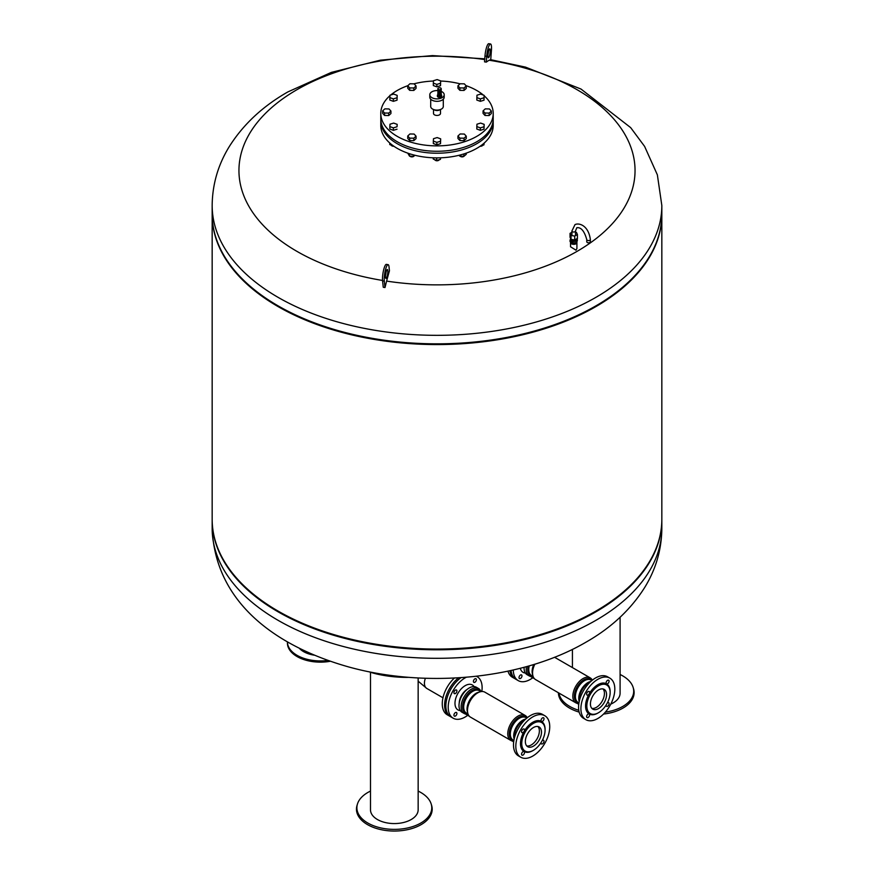 <?xml version="1.0" encoding="UTF-8"?>
<svg xmlns="http://www.w3.org/2000/svg" width="874" height="874" viewBox="0 0 874 874"><rect width="100%" height="100%" fill="white"/><g stroke="black" fill="none" stroke-linecap="round" stroke-linejoin="round"><path stroke-width="1.31" d="M579.156 712.102A37.866 21.861 180 0 1 559.688 698.26A37.866 21.861 180 0 1 558.399 692.754M578.774 710.278A37.44 21.61 180 0 1 560.103 696.764A37.44 21.61 180 0 1 558.967 693.082M620.092 674.499A37.44 21.61 180 0 1 632.426 685.577A37.44 21.61 180 0 1 633.137 687.423A37.44 21.61 180 0 1 605.354 712.135M620.092 617.252L620.092 693.224A23.827 13.755 180 0 1 610.773 704.138M633.137 687.423L633.552 688.81A37.866 21.861 180 0 1 603.563 714.047M418.154 791.09A37.44 21.61 180 0 1 431.199 804.014L431.625 805.402A37.866 21.861 180 0 1 384.527 830.3A37.866 21.861 180 0 1 357.029 805.402L357.455 804.014A37.44 21.61 180 0 1 370.489 791.09M431.199 804.014A37.44 21.61 180 0 1 384.636 828.639A37.44 21.61 180 0 1 357.455 804.014M418.154 677.951L418.154 809.805A23.827 13.755 180 0 1 388.154 823.1A23.827 13.755 180 0 1 370.489 809.805L370.489 672.27M409.13 677.35A35.779 8.98 -174.4 0 1 385.827 675.755A35.779 8.98 -174.4 0 1 368.926 671.745M527.251 717.751A14.399 8.314 120 0 0 525.143 715.435A14.399 8.314 120 0 0 517.943 716.145A14.399 8.314 120 0 0 508.537 728.84A14.399 8.314 120 0 0 510.744 740.376A14.399 8.314 120 0 0 513.792 741.043M525.143 715.435L484.873 692.175A14.399 8.314 120 0 0 477.663 692.896L477.663 692.896A14.399 8.314 120 0 0 467.481 710.529A14.399 8.314 120 0 0 470.463 717.128L510.744 740.376M480.951 691.618A14.399 8.314 120 0 0 478.515 688.504A14.399 8.314 120 0 0 471.304 689.215A14.399 8.314 120 0 0 461.898 701.909A14.399 8.314 120 0 0 464.105 713.457A14.399 8.314 120 0 0 468.027 714.014L466.355 713.02A12.902 7.451 -60 0 1 463.679 707.11A12.902 7.451 -60 0 1 472.812 691.312A12.902 7.451 -60 0 1 479.258 690.668L480.918 691.629M478.515 688.504L476.396 687.281A14.399 8.314 120 0 0 469.185 687.991A14.399 8.314 120 0 0 459.779 700.686A14.399 8.314 120 0 0 461.985 712.234L464.105 713.457M477.663 692.896L476.92 693.322L477.663 692.896M525.602 719.16A14.399 8.314 120 0 0 524.302 719.815L524.302 719.815A14.399 8.314 120 0 0 514.12 737.459A14.399 8.314 120 0 0 514.196 738.912M523.548 720.252L524.302 719.815L523.548 720.252A13.339 7.702 120 0 0 514.12 736.596L514.12 737.459M544.775 715.708L542.437 714.353A23.98 13.842 120 0 0 530.452 715.544A23.98 13.842 120 0 0 514.786 736.673A23.98 13.842 120 0 0 518.457 755.89L520.795 757.245A23.98 13.842 120 0 0 532.779 756.054A23.98 13.842 120 0 0 548.446 734.925A23.98 13.842 120 0 0 544.775 715.708A23.98 13.842 120 0 0 532.779 716.888A23.98 13.842 120 0 0 517.113 738.027A23.98 13.842 120 0 0 520.795 757.245M532.779 750.668L533.413 750.296A16.486 9.516 120 0 0 545.081 730.107A16.486 9.516 120 0 0 533.413 723.377A16.486 9.516 120 0 0 521.756 743.566A16.486 9.516 120 0 0 533.413 750.296L532.779 750.668A17.393 10.04 120 0 1 524.083 751.531A2.098 1.213 -60 0 1 524.52 752.492A2.098 1.213 -60 0 1 523.602 754.601A2.098 1.213 -60 0 1 521.986 755.169A2.098 1.213 -60 0 1 521.559 754.207A2.098 1.213 -60 0 1 522.466 752.088A2.098 1.213 -60 0 1 524.083 751.531L524.083 751.531A17.393 10.04 120 0 1 524.083 731.451A2.098 1.213 -60 0 1 523.034 732.565A2.098 1.213 -60 0 1 521.986 732.663A2.098 1.213 -60 0 1 521.669 730.981A2.098 1.213 -60 0 1 523.034 729.135A2.098 1.213 -60 0 1 524.083 729.025A2.098 1.213 -60 0 1 524.083 731.451A17.393 10.04 120 0 1 532.779 722.274A17.393 10.04 120 0 1 541.476 721.411L541.476 721.411A2.098 1.213 -60 0 1 541.039 720.449A2.098 1.213 -60 0 1 541.956 718.341A2.098 1.213 -60 0 1 543.573 717.783A2.098 1.213 -60 0 1 544.01 718.745A2.098 1.213 -60 0 1 543.093 720.853A2.098 1.213 -60 0 1 541.476 721.411L541.476 721.411A17.393 10.04 120 0 1 545.081 729.375L545.081 730.107M542.208 740.606A2.098 1.213 -60 0 1 542.525 740.387A2.098 1.213 -60 0 1 543.573 740.278A2.098 1.213 -60 0 1 543.89 741.96A2.098 1.213 -60 0 1 542.525 743.807A2.098 1.213 -60 0 1 541.476 743.916A2.098 1.213 -60 0 1 541.072 742.572M537.958 726.523A11.406 6.588 -60 0 1 539.367 730.959A11.406 6.588 -60 0 1 535.063 741.676A11.406 6.588 -60 0 1 526.749 745.937M541.487 732.183A11.406 6.588 -60 0 1 536.505 743.665A11.406 6.588 -60 0 1 527.71 746.713A11.406 6.588 -60 0 1 525.35 741.491A11.406 6.588 -60 0 1 530.332 730.019A11.406 6.588 -60 0 1 539.116 726.96A11.406 6.588 -60 0 1 541.487 732.183M467.109 689.444A11.406 6.588 120 0 0 459.221 703.122M474.09 686.614A14.399 8.314 120 0 0 465.165 685.675A14.399 8.314 120 0 0 455.299 700.205A14.399 8.314 120 0 0 460.259 710.573M466.301 677.241A23.98 13.842 120 0 0 465.165 677.853A23.98 13.842 120 0 0 449.498 698.981A23.98 13.842 120 0 0 453.169 718.199A23.98 13.842 120 0 0 465.165 717.008A23.98 13.842 120 0 0 467.71 715.314M461.057 677.634A23.98 13.842 120 0 0 446.843 698.774A23.98 13.842 120 0 0 450.842 716.855L453.169 718.199M453.934 715.161A2.098 1.213 -60 0 1 455.42 712.594A2.098 1.213 -60 0 1 456.905 713.446A2.098 1.213 -60 0 1 455.988 715.566A2.098 1.213 -60 0 1 454.371 716.123A2.098 1.213 -60 0 1 453.934 715.161M476.385 679.699A2.098 1.213 -60 0 1 474.899 682.266A2.098 1.213 -60 0 1 473.424 681.414A2.098 1.213 -60 0 1 474.331 679.306A2.098 1.213 -60 0 1 475.959 678.737A2.098 1.213 -60 0 1 476.385 679.699M455.42 690.089A2.098 1.213 -60 0 1 456.468 689.99A2.098 1.213 -60 0 1 456.785 691.673A2.098 1.213 -60 0 1 455.42 693.519A2.098 1.213 -60 0 1 454.371 693.628A2.098 1.213 -60 0 1 454.043 691.946A2.098 1.213 -60 0 1 455.42 690.089M481.814 691.52A23.98 13.842 120 0 0 477.149 676.662A23.98 13.842 120 0 0 476.341 676.258M592.321 680.18A14.399 8.314 120 0 0 590.223 677.863A14.399 8.314 120 0 0 583.024 678.574A14.399 8.314 120 0 0 573.606 691.268A14.399 8.314 120 0 0 575.813 702.805A14.399 8.314 120 0 0 578.872 703.472M534.866 664.164A14.399 8.314 120 0 0 532.561 672.958A14.399 8.314 120 0 0 535.543 679.557L575.813 702.805M526.432 666.644A14.399 8.314 120 0 0 529.185 675.886A14.399 8.314 120 0 0 533.107 676.432L531.436 675.449A12.902 7.451 -60 0 1 528.759 669.539A12.902 7.451 -60 0 1 529.251 665.846M524.105 667.277A14.399 8.314 120 0 0 527.066 674.662L529.185 675.886M590.671 681.589A14.399 8.314 120 0 0 589.382 682.244L589.382 682.244A14.399 8.314 120 0 0 579.189 699.888A14.399 8.314 120 0 0 579.276 701.33M588.628 682.681L589.382 682.244L588.628 682.681A13.339 7.702 120 0 0 579.189 699.025L579.189 699.888M609.844 678.126L607.517 676.782A23.98 13.842 120 0 0 595.522 677.973A23.98 13.842 120 0 0 579.855 699.102A23.98 13.842 120 0 0 583.537 718.319L585.864 719.673A23.98 13.842 120 0 0 597.86 718.483A23.98 13.842 120 0 0 613.526 697.343A23.98 13.842 120 0 0 609.844 678.126A23.98 13.842 120 0 0 597.86 679.317A23.98 13.842 120 0 0 582.193 700.456A23.98 13.842 120 0 0 585.864 719.673M597.86 713.097L598.493 712.725A16.486 9.516 120 0 0 610.15 692.536A16.486 9.516 120 0 0 598.493 685.806A16.486 9.516 120 0 0 586.836 705.995A16.486 9.516 120 0 0 598.493 712.725L597.86 713.097A17.393 10.04 120 0 1 589.163 713.96A2.098 1.213 -60 0 1 589.6 714.921A2.098 1.213 -60 0 1 588.683 717.03A2.098 1.213 -60 0 1 587.066 717.598A2.098 1.213 -60 0 1 586.629 716.636A2.098 1.213 -60 0 1 587.546 714.517A2.098 1.213 -60 0 1 589.163 713.96L589.163 713.96A17.393 10.04 120 0 1 589.163 693.88A2.098 1.213 -60 0 1 588.115 694.983A2.098 1.213 -60 0 1 587.066 695.092A2.098 1.213 -60 0 1 586.749 693.41A2.098 1.213 -60 0 1 588.115 691.563A2.098 1.213 -60 0 1 589.163 691.454A2.098 1.213 -60 0 1 589.163 693.88A17.393 10.04 120 0 1 597.86 684.703A17.393 10.04 120 0 1 606.556 683.839L606.556 683.839A2.098 1.213 -60 0 1 606.119 682.878A2.098 1.213 -60 0 1 607.037 680.77A2.098 1.213 -60 0 1 608.654 680.212A2.098 1.213 -60 0 1 609.08 681.163A2.098 1.213 -60 0 1 608.173 683.282A2.098 1.213 -60 0 1 606.556 683.839L606.556 683.839A17.393 10.04 120 0 1 610.15 691.804L610.15 692.536M607.288 703.035A2.098 1.213 -60 0 1 607.605 702.816A2.098 1.213 -60 0 1 608.654 702.707A2.098 1.213 -60 0 1 608.97 704.389A2.098 1.213 -60 0 1 607.605 706.236A2.098 1.213 -60 0 1 606.556 706.345A2.098 1.213 -60 0 1 606.152 705.001M603.038 688.952A11.406 6.588 -60 0 1 604.437 693.388A11.406 6.588 -60 0 1 600.143 704.105A11.406 6.588 -60 0 1 591.829 708.366M606.556 694.611A11.406 6.588 -60 0 1 601.585 706.094A11.406 6.588 -60 0 1 592.791 709.142A11.406 6.588 -60 0 1 590.431 703.92A11.406 6.588 -60 0 1 595.413 692.448A11.406 6.588 -60 0 1 604.196 689.389A11.406 6.588 -60 0 1 606.556 694.611M520.325 668.26A14.399 8.314 120 0 0 525.34 673.002M513.278 669.976A23.98 13.842 120 0 0 518.249 680.628A23.98 13.842 120 0 0 530.234 679.437A23.98 13.842 120 0 0 532.79 677.743M511.061 670.478A23.98 13.842 120 0 0 515.911 679.284L518.249 680.628M519.014 677.59A2.098 1.213 -60 0 1 520.5 675.023A2.098 1.213 -60 0 1 521.975 675.875A2.098 1.213 -60 0 1 521.068 677.995A2.098 1.213 -60 0 1 519.451 678.552A2.098 1.213 -60 0 1 519.014 677.59M450.219 716.462A23.98 13.842 -60 0 1 449.564 716.123L447.237 714.779A23.98 13.842 -60 0 1 454.393 678.027L454.382 678.038M449.564 716.123A23.98 13.842 -60 0 1 445.379 698.829A23.98 13.842 -60 0 1 458.577 677.798M507.969 671.145A23.98 13.842 120 0 0 512.306 677.197L514.644 678.552A23.98 13.842 120 0 0 515.299 678.89M509.913 670.729A23.98 13.842 120 0 0 514.644 678.552M450.449 689.859A2.098 1.213 -60 0 1 451.246 688.472M212.163 519.626A224.837 129.811 0 0 0 212.163 519.997A224.837 129.811 0 0 0 278.019 611.778A224.837 129.811 0 0 0 523.045 639.921A224.837 129.811 0 0 0 661.837 519.997A224.837 129.811 0 0 0 661.837 519.626M212.284 209.771A224.837 129.811 0 0 0 238.711 275.223A224.837 129.811 0 0 0 278.019 305.813A224.837 129.811 0 0 0 635.289 275.223A224.837 129.811 0 0 0 661.716 209.771M238.973 275.507A224.236 129.461 0 0 0 239.247 275.791A224.236 129.461 0 0 0 278.445 306.304A224.236 129.461 0 0 0 634.753 275.791A224.236 129.461 0 0 0 635.027 275.507M212.163 214.392A224.837 129.811 0 0 0 212.163 214.764A224.837 129.811 0 0 0 278.019 306.556A224.837 129.811 0 0 0 523.045 334.687A224.837 129.811 0 0 0 661.837 214.764A224.837 129.811 0 0 0 661.837 214.392M212.163 214.764L212.163 519.254A224.837 129.811 0 0 0 238.711 580.445A224.837 129.811 0 0 0 278.019 611.046A224.837 129.811 0 0 0 635.289 580.445A224.837 129.811 0 0 0 661.837 519.254L661.837 214.764M238.973 580.729A224.236 129.461 0 0 0 239.247 581.024A224.236 129.461 0 0 0 278.445 611.538A224.236 129.461 0 0 0 634.753 581.024A224.236 129.461 0 0 0 635.027 580.729M571.028 239.389L570.045 237.269L570.045 233.358L571.028 235.477L571.028 239.389L574.71 239.968L574.71 236.046L577.408 234.494L576.414 232.364L575.518 232.233M571.924 232.266L570.045 233.358M577.408 234.494L577.408 238.405L574.71 239.968M571.028 235.477L574.71 236.046M577.004 241.311A3.299 1.901 180 0 1 577.026 241.508A3.299 1.901 180 0 1 576.053 242.852A3.299 1.901 180 0 1 572.732 243.322A3.299 1.901 180 0 1 570.482 241.836M576.217 239.094L576.217 239.552A2.491 1.431 180 0 1 575.485 240.569A2.491 1.431 180 0 1 572.776 240.874A2.491 1.431 180 0 1 571.235 239.552L571.235 239.421M576.414 242.579L572.743 243.147L570.045 241.585L570.045 240.121L572.743 241.672L576.414 241.104L576.414 242.579L577.408 240.448L576.906 238.7M572.743 241.672L572.743 243.147M570.711 238.7L570.045 240.121M576.414 241.104L577.408 238.984M589.83 242.491A1.803 1.038 0 0 0 590.365 241.759L590.365 239.552A1.803 1.038 0 0 1 589.83 240.284A1.803 1.038 0 0 1 587.874 240.514A1.803 1.038 0 0 1 586.76 239.552L586.76 241.759A1.803 1.038 0 0 0 587.874 242.71A1.803 1.038 0 0 0 589.83 242.491M661.837 214.032A224.837 129.811 180 0 1 523.045 333.955A224.837 129.811 180 0 1 278.019 305.813A224.837 129.811 180 0 1 212.163 214.032L212.163 205.521A224.837 129.811 180 0 0 278.019 297.313A224.837 129.811 180 0 0 595.981 297.313A224.837 129.811 180 0 0 661.837 205.521L661.837 214.032M386.057 272.153A4.501 0.95 -81.2 0 1 385.532 275.529M385.543 277.375A4.501 0.95 98.8 0 0 385.969 278.424A4.501 0.95 98.8 0 0 387.324 275.572A4.501 0.95 98.8 0 0 387.783 270.579A4.501 0.95 98.8 0 0 387.346 269.531A4.501 0.95 98.8 0 0 386.002 272.382A4.501 0.95 98.8 0 0 385.543 277.375M489.123 60.23A452.371 95.594 98.8 0 0 486.294 62.12L486.72 56.318A9.439 1.999 -81.2 0 1 490.522 43.973A9.439 1.999 -81.2 0 1 491.428 50.288L490.74 59.727L489.123 60.23A198.037 114.33 180 0 1 577.037 251.373A198.037 114.33 180 0 1 386.614 281.1L384.997 287.546L383.26 287.273L382.572 280.838A9.439 1.999 -81.2 0 1 383.533 270.361A9.439 1.999 -81.2 0 1 386.363 264.374L388.1 264.647A9.439 1.999 98.8 0 0 385.27 270.623A9.439 1.999 98.8 0 0 384.309 281.111L384.997 287.546M382.528 280.456A198.037 114.33 180 0 1 296.963 89.683A198.037 114.33 180 0 1 484.72 59.563M487.943 54.854A4.501 0.95 98.8 0 0 488.457 51.599A4.501 0.95 98.8 0 0 488.468 51.479M487.954 54.734A4.501 0.95 -81.2 0 1 489.768 48.857A4.501 0.95 -81.2 0 1 490.194 51.861A4.501 0.95 -81.2 0 1 488.391 57.75A4.501 0.95 -81.2 0 1 487.954 54.734M576.851 242.12A3.19 1.846 180 0 1 576.916 242.491A3.19 1.846 180 0 1 575.977 243.791A3.19 1.846 180 0 1 572.503 244.196A3.19 1.846 180 0 1 570.536 242.491A3.19 1.846 180 0 1 570.602 242.12M576.916 242.491L576.916 248.522L575.977 250.183L570.536 246.774L570.536 242.491M490.522 43.973L488.784 43.7A9.439 1.999 98.8 0 0 484.983 56.045L484.557 61.857A446.865 408.519 -142 0 1 486.294 62.12M386.614 281.1A452.371 95.594 98.8 0 1 389.443 270.798L389.017 266.843A9.439 1.999 98.8 0 0 388.1 264.647M314.422 655.205A23.827 13.755 180 0 1 299.279 648.246M287.437 641.844A32.972 19.042 0 0 0 287.437 641.887A32.972 19.042 0 0 0 297.094 655.347A32.972 19.042 0 0 0 327.903 660.427M330.306 661.268A32.972 19.042 180 0 1 297.094 656.571A32.972 19.042 180 0 1 287.437 643.111L287.437 641.887M443.293 99.188L443.293 106.475A6.293 3.638 180 0 1 439.414 109.84A6.293 3.638 180 0 1 432.554 109.042A6.293 3.638 180 0 1 430.707 106.475L430.707 99.188M441.195 91.355A7.2 4.151 180 0 1 442.091 91.792A7.2 4.151 180 0 1 444.2 94.731A7.2 4.151 180 0 1 439.753 98.565A7.2 4.151 180 0 1 431.909 97.67A7.2 4.151 180 0 1 429.8 94.731A7.2 4.151 180 0 1 437.896 90.601M444.2 94.731L444.2 97.178A7.2 4.151 180 0 1 439.753 101.013A7.2 4.151 180 0 1 431.909 100.117A7.2 4.151 180 0 1 429.8 97.178L429.8 94.731M441.195 94.6A2.141 1.235 180 0 1 441.687 95.386A2.141 1.235 180 0 1 440.365 96.533A2.141 1.235 180 0 1 438.027 96.26A2.141 1.235 180 0 1 437.404 95.386A2.141 1.235 180 0 1 437.896 94.6M441.687 95.386L441.687 96.195A2.141 1.235 180 0 1 440.365 97.342A2.141 1.235 180 0 1 438.027 97.069A2.141 1.235 180 0 1 437.404 96.195L437.404 95.386M440.889 95.386L440.889 95.255A1.344 0.776 180 0 1 440.889 95.386A1.344 0.776 180 0 1 440.059 96.107A1.344 0.776 180 0 1 438.595 95.943A1.344 0.776 180 0 1 438.191 95.386A1.344 0.776 180 0 1 438.213 95.266L438.191 95.386M441.064 94.337A1.65 0.95 180 0 1 441.195 94.709A1.65 0.95 180 0 1 440.714 95.375A1.65 0.95 180 0 1 438.912 95.583A1.65 0.95 180 0 1 437.896 94.709A1.65 0.95 180 0 1 438.027 94.337M441.195 94.709L441.195 93.977A1.65 0.95 180 0 1 440.714 94.643A1.65 0.95 180 0 1 438.923 94.851A1.65 0.95 180 0 1 437.896 93.977L437.896 94.709M441.151 94.075A1.617 0.94 180 0 1 440.693 94.632A1.617 0.94 180 0 1 439.01 94.851A1.617 0.94 180 0 1 437.94 94.075M441.162 92.447A1.65 0.95 180 0 1 441.195 92.644A1.682 0.972 180 0 1 441.217 92.819L441.217 93.802A1.682 0.972 180 0 1 440.725 94.479A1.682 0.972 180 0 1 438.901 94.698A1.682 0.972 180 0 1 437.863 93.802L437.863 92.819A1.682 0.972 180 0 1 437.896 92.633A1.65 0.95 180 0 1 437.929 92.447M441.217 92.819A1.682 0.972 180 0 1 440.725 93.507A1.682 0.972 180 0 1 438.901 93.715A1.682 0.972 180 0 1 437.863 92.819M441.162 92.83A1.617 0.94 180 0 1 440.693 93.474A1.617 0.94 180 0 1 438.934 93.682A1.617 0.94 180 0 1 437.929 92.83M441.108 91.945A1.65 0.95 180 0 1 441.195 92.251L441.195 92.644A1.65 0.95 180 0 1 440.714 93.321A1.65 0.95 180 0 1 438.912 93.529A1.65 0.95 180 0 1 437.896 92.644L437.896 92.251A1.65 0.95 180 0 1 437.983 91.945M441.195 92.251A1.65 0.95 180 0 1 440.714 92.928A1.65 0.95 180 0 1 438.912 93.136A1.65 0.95 180 0 1 437.896 92.251M440.835 92.24A1.3 0.754 180 0 1 440.463 92.666A1.3 0.754 180 0 1 439.13 92.852A1.3 0.754 180 0 1 438.256 92.24M441.195 90.415L441.195 91.639A1.65 0.95 180 0 1 440.714 92.316A1.65 0.95 180 0 1 438.912 92.524A1.65 0.95 180 0 1 437.896 91.639L437.896 90.415A1.65 0.95 180 0 1 437.929 90.24A1.617 0.94 180 0 0 437.929 90.415A1.617 0.94 180 0 0 438.923 91.278A1.617 0.94 180 0 0 440.693 91.082A1.617 0.94 180 0 0 441.162 90.415A1.617 0.94 180 0 0 441.13 90.24A1.65 0.95 180 0 1 441.195 90.415A1.65 0.95 180 0 1 440.714 91.093A1.65 0.95 180 0 1 438.912 91.3A1.65 0.95 180 0 1 437.896 90.415M441.217 88.711L441.217 89.935A1.682 0.972 180 0 1 440.725 90.612A1.682 0.972 180 0 1 438.901 90.83A1.682 0.972 180 0 1 437.863 89.935L437.863 88.711A1.682 0.972 180 0 1 438.355 88.023A1.682 0.972 180 0 1 440.19 87.815A1.682 0.972 180 0 1 441.217 88.711A1.682 0.972 180 0 1 440.725 89.388A1.682 0.972 180 0 1 438.901 89.607A1.682 0.972 180 0 1 437.863 88.711M434.192 109.731A3.496 2.021 0 0 0 434.531 109.96A3.496 2.021 0 0 0 439.808 109.731M440.496 109.501L440.496 113.423A3.496 2.021 180 0 1 438.333 115.292A3.496 2.021 180 0 1 434.531 114.855A3.496 2.021 180 0 1 433.504 113.423L433.504 109.501M484.152 95.769A56.209 32.447 180 0 1 493.209 113.423L493.209 118.809A56.209 32.447 180 0 1 458.511 148.798A56.209 32.447 180 0 1 397.255 141.763A56.209 32.447 180 0 1 380.791 118.809L380.791 113.423A56.209 32.447 180 0 1 389.968 95.659M493.209 113.423A56.209 32.447 180 0 1 458.511 143.412A56.209 32.447 180 0 1 397.255 136.377A56.209 32.447 180 0 1 380.791 113.423M390.754 94.982A56.209 32.447 180 0 1 407.863 85.674M413.926 83.838A56.209 32.447 180 0 1 433.46 81.042M440.671 81.042A56.209 32.447 180 0 1 460.074 83.838M465.929 85.608A56.209 32.447 180 0 1 476.745 90.481A56.209 32.447 180 0 1 483.355 95.069M493.187 119.793A56.209 32.447 180 0 1 493.209 120.776L493.209 125.419A56.209 32.447 180 0 1 458.511 155.408A56.209 32.447 180 0 1 397.255 148.372A56.209 32.447 180 0 1 380.791 125.419L380.791 120.776A56.209 32.447 180 0 1 380.813 119.793M493.209 120.776A56.209 32.447 180 0 1 458.511 150.754A56.209 32.447 180 0 1 397.255 143.718A56.209 32.447 180 0 1 380.791 120.776M439.294 159.702A2.404 1.387 180 0 1 438.693 160.292A2.404 1.387 180 0 1 435.307 160.292L435.514 160.412A2.098 1.213 0 0 0 438.486 160.412A2.098 1.213 0 0 0 438.584 160.346M435.514 160.412L435.307 160.292A2.404 1.387 180 0 1 434.662 159.625M414.101 155.954A2.404 1.387 180 0 1 413.588 156.402A2.404 1.387 180 0 1 410.201 156.402A2.404 1.387 180 0 1 409.84 156.14M393.803 146.187A2.404 1.387 180 0 1 391.814 145.794A2.404 1.387 180 0 1 391.181 145.139M482.787 145.204A2.404 1.387 180 0 1 482.186 145.794A2.404 1.387 180 0 1 481.104 146.155A2.404 1.387 180 0 1 480.197 146.187M480.11 146.253A2.098 1.213 0 0 0 481.028 146.231A2.098 1.213 0 0 0 481.967 145.914A2.098 1.213 0 0 0 482.066 145.849M464.323 155.954A2.404 1.387 180 0 1 463.799 156.402A2.404 1.387 180 0 1 461.483 156.763A2.404 1.387 180 0 1 460.412 156.402A2.404 1.387 180 0 1 460.052 156.14M460.522 156.468A2.098 1.213 0 0 0 460.62 156.522A2.098 1.213 0 0 0 461.559 156.839A2.098 1.213 0 0 0 463.591 156.522A2.098 1.213 0 0 0 463.69 156.468M459.746 155.102L459.746 156.129L463.886 156.315L466.246 154.337L466.246 153.136M463.886 153.922L463.886 156.315M459.047 155.277L459.746 156.129M480.82 145.75L483.912 144.898L484.163 143.085M483.912 143.303L483.912 144.898M391.934 145.849A2.098 1.213 0 0 0 392.033 145.914A2.098 1.213 0 0 0 393.89 146.253M389.76 143.008L389.76 144.571L393.366 145.882M410.31 156.468A2.098 1.213 0 0 0 410.409 156.522A2.098 1.213 0 0 0 413.38 156.522A2.098 1.213 0 0 0 413.478 156.468M407.754 153.136L409.535 156.129L413.675 156.315L414.932 155.266M409.535 153.737L409.535 156.129M413.675 154.949L413.675 156.315M433.253 157.801L433.253 159.068L436.672 160.423L440.42 159.396L440.638 157.801M436.672 157.877L436.672 160.423M440.42 157.812L440.42 159.396M409.95 133.973L414.101 134.05L416.046 136.169L413.839 138.201L409.688 138.125L407.743 136.005L409.95 133.973M416.046 136.169L416.046 138.616L413.839 140.648L409.688 140.572L407.743 138.453L407.743 136.005M409.688 140.572L409.688 138.125M413.839 140.648L413.839 138.201M433.482 138.693L437.153 137.579L440.671 138.846L440.518 141.238L436.847 142.364L433.329 141.096L433.482 138.693M440.671 138.846L440.518 143.697L436.847 144.811L433.329 143.544L433.329 141.096M436.847 144.811L436.847 142.364M440.518 143.697L440.518 141.238M466.257 136.169L466.257 138.616L464.05 140.648L459.899 140.572L457.954 138.453L457.954 136.005L460.161 133.973L464.312 134.05L466.257 136.169L464.05 138.201L459.899 138.125L457.954 136.005M459.899 140.572L459.899 138.125M464.05 140.648L464.05 138.201M484.152 124.348L484.01 129.199L480.339 130.324L476.822 129.046L476.822 126.599L476.964 124.206L480.634 123.081L484.152 124.348L484.01 126.752L480.339 127.877L476.822 126.599M480.339 130.324L480.339 127.877M484.01 129.199L484.01 126.752M491.363 111.064L491.363 113.511L489.156 115.543L485.004 115.466L483.06 113.347L483.06 110.9L485.267 108.868L489.418 108.944L491.363 111.064L489.156 113.096L485.004 113.008L483.06 110.9M485.004 115.466L485.004 113.008M489.156 115.543L489.156 113.096M484.152 95.364L484.01 100.204L480.339 101.329L476.822 100.062L476.964 95.211L480.634 94.086L484.152 95.364L484.01 97.757L480.339 98.882L476.822 97.615M480.339 101.329L480.339 98.882M484.01 100.204L484.01 97.757M466.257 85.958L466.257 88.405L464.05 90.437L459.899 90.35L459.899 87.903L457.954 85.783L460.161 83.751L464.312 83.838L466.257 85.958L464.05 87.99L459.899 87.903M464.05 90.437L464.05 87.99M459.899 90.35L457.954 88.241L457.954 85.783M440.671 80.867L440.518 85.707L436.847 86.832L436.847 84.385L433.329 83.117L433.482 80.714L437.153 79.589L440.671 80.867L440.518 83.259L436.847 84.385M440.518 85.707L440.518 83.259M436.847 86.832L433.329 85.565L433.329 83.117M416.046 85.958L416.046 88.405L413.839 90.437L413.839 87.99L409.688 87.903L407.743 85.783L409.95 83.751L414.101 83.838L416.046 85.958L413.839 87.99M413.839 90.437L409.688 90.35L409.688 87.903M409.688 90.35L407.743 88.241L407.743 85.783M397.178 95.364L397.036 100.204L397.036 97.757L393.366 98.882L389.848 97.615L389.99 95.211L393.661 94.086L397.178 95.364L397.036 97.757M397.036 100.204L393.366 101.329L393.366 98.882M393.366 101.329L389.848 100.062L389.848 97.615M388.996 108.944L390.94 111.064L388.733 113.096L384.582 113.008L382.637 110.9L384.844 108.868L388.996 108.944M388.733 113.096L388.733 115.543L390.94 113.511L390.94 111.064M388.733 115.543L384.582 115.466L382.637 113.347L382.637 110.9M384.582 115.466L384.582 113.008M393.661 123.081L397.178 124.348L397.036 126.752L393.366 127.877L389.848 126.599L389.99 124.206L393.661 123.081M397.036 126.752L397.178 124.348M397.036 129.199L393.366 130.324L389.848 129.046L389.848 126.599M393.366 130.324L393.366 127.877M480.208 691.214A13.339 7.702 120 0 0 472.058 690.515A13.339 7.702 120 0 0 462.619 706.858A13.339 7.702 120 0 0 467.306 713.566M467.481 710.529L467.481 709.666A13.339 7.702 -60 0 1 476.92 693.322M479.378 692.066A12.902 7.451 120 0 0 476.166 693.246A12.902 7.451 120 0 0 467.044 709.054A12.902 7.451 120 0 0 467.623 712.43M514.163 739.087A12.902 7.451 -60 0 1 513.683 735.984A12.902 7.451 -60 0 1 522.805 720.176A12.902 7.451 -60 0 1 525.733 719.04M513.89 740.486A13.339 7.702 -60 0 1 509.258 733.789A13.339 7.702 -60 0 1 518.697 717.445A13.339 7.702 -60 0 1 526.814 718.1L525.897 717.598A12.902 7.451 120 0 0 519.44 718.231A12.902 7.451 120 0 0 510.318 734.04A12.902 7.451 120 0 0 512.994 739.95L513.89 740.464M528.038 666.185A13.339 7.702 120 0 0 527.699 669.287A13.339 7.702 120 0 0 532.375 675.995M532.561 672.958L532.561 672.095A13.339 7.702 -60 0 1 534.538 664.262M533.763 664.502A12.902 7.451 120 0 0 532.124 671.483A12.902 7.451 120 0 0 532.703 674.859M579.233 701.516A12.902 7.451 -60 0 1 578.752 698.413A12.902 7.451 -60 0 1 587.885 682.605A12.902 7.451 -60 0 1 590.813 681.469M591.873 680.54L590.977 680.027A12.902 7.451 120 0 0 584.52 680.66A12.902 7.451 120 0 0 575.398 696.469A12.902 7.451 120 0 0 578.064 702.379L578.97 702.893A13.339 7.702 -60 0 1 574.338 696.217A13.339 7.702 -60 0 1 583.766 679.874A13.339 7.702 -60 0 1 591.895 680.529M425.398 678.268A11.406 6.588 120 0 0 424.436 683.228A11.406 6.588 120 0 0 426.796 688.45L418.154 681.196M661.837 528.497C661.618 549.659 655.882 569.345 644.63 587.59C630.624 609.713 611.112 627.882 586.115 642.106C522.423 679.371 426.414 688.57 348.497 666.895C275.867 646.367 215.212 602.678 212.163 528.497A224.837 129.811 0 0 0 278.019 620.289A224.837 129.811 0 0 0 595.981 620.289A224.837 129.811 0 0 0 661.837 528.497L661.837 519.997M586.76 239.552C584.345 231.02 581.024 227.076 576.796 227.743L575.518 230.987A1.803 1.038 180 0 1 574.994 231.719A1.803 1.038 180 0 1 573.038 231.949A1.803 1.038 180 0 1 571.924 230.987L574.994 224.629C578.708 222.63 588.388 225 590.365 239.552M486.72 56.318L484.983 56.045M382.572 280.838L384.309 281.111M572.426 649.382L572.426 667.583M465.361 713.96L469.404 716.298M511.989 740.89L513.683 741.862M476.428 676.247L477.149 676.662M554.542 657.259L590.223 677.863M530.431 676.389L534.484 678.727M577.069 703.319L578.763 704.291M442.976 697.791L426.796 688.45M212.163 528.497L212.163 519.997M239.247 275.791L238.711 275.223M239.247 581.024L238.711 580.445M634.753 581.024L635.289 580.445M634.753 275.791L635.289 275.223M575.518 235.576L575.518 230.987M571.924 235.619L571.924 230.987M484.775 58.831L432.455 55.597L380.387 60.175L331.366 72.389L287.885 91.912C262.681 106.246 243.07 124.6 229.054 146.952C217.997 165.055 212.371 184.578 212.163 205.521M490.74 59.705L525.503 67.123L581.002 89.05L630.667 127.626L644.608 146.406L657.368 174.855L661.837 205.521"/></g></svg>
